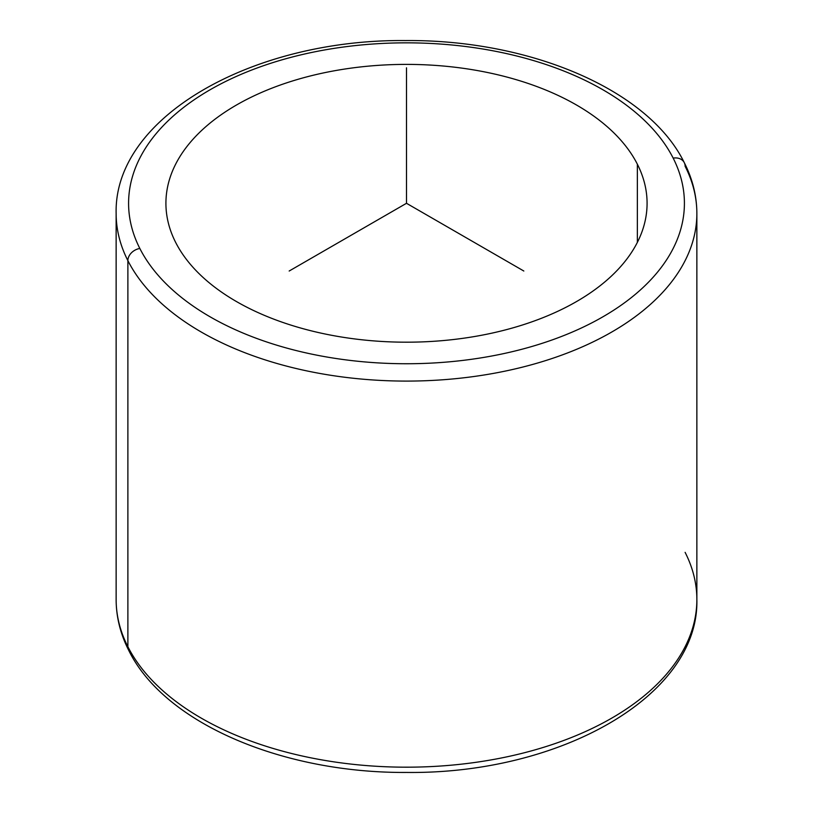 <?xml version="1.0" encoding="UTF-8"?>
<svg xmlns="http://www.w3.org/2000/svg" width="813" height="813" viewBox="0 0 813 813"><rect width="100%" height="100%" fill="white"/><g stroke="black" fill="none" stroke-linecap="round" stroke-linejoin="round"><path stroke-width="1.22" d="M637.351 164.185A240.587 138.901 180 0 1 647.087 203.291A240.587 138.901 180 0 1 440.717 340.779A240.587 138.901 180 0 1 175.649 242.396A240.587 138.901 180 0 1 165.913 203.291A240.587 138.901 180 0 1 372.283 65.802A240.587 138.901 180 0 1 637.351 164.185L637.351 242.396L637.351 164.185A240.587 138.901 0 0 0 338.767 70.009A240.587 138.901 0 0 0 175.649 242.396A240.587 138.901 0 0 0 474.233 336.572A240.587 138.901 0 0 0 637.351 164.185M673.174 158.118A277.914 160.456 180 0 1 484.741 357.253A277.914 160.456 180 0 1 139.826 248.463A277.914 160.456 180 0 1 328.259 49.329A277.914 160.456 180 0 1 673.174 158.118A12.439 9.746 -26.9 0 1 684.272 162.641A12.439 9.746 153.1 0 0 673.174 158.118A277.914 160.456 0 0 0 328.259 49.329A277.914 160.456 0 0 0 139.826 248.463A277.914 160.456 0 0 0 484.741 357.253A277.914 160.456 0 0 0 673.174 158.118M696.863 213.453A290.363 167.641 180 0 1 447.79 379.386A290.363 167.641 180 0 1 127.885 260.648A12.439 9.746 -26.9 0 1 139.826 248.463A12.439 9.746 153.1 0 0 127.885 260.648A290.363 167.641 180 0 1 116.137 213.453A290.363 167.641 0 0 0 127.885 260.648A290.363 167.641 0 0 0 447.79 379.386A290.363 167.641 0 0 0 696.863 213.453A290.363 167.641 0 0 0 685.115 166.258A12.439 9.746 153.1 0 0 684.272 162.641C692.605 179.053 696.802 195.994 696.863 213.453L696.863 599.547A290.363 167.641 180 0 1 447.79 765.48A290.363 167.641 180 0 1 127.885 646.742L127.885 260.648L127.885 646.742A290.363 167.641 180 0 1 116.137 599.547A290.363 167.641 0 0 0 127.885 646.742A290.363 167.641 0 0 0 447.79 765.48A290.363 167.641 0 0 0 696.863 599.547A290.363 167.641 0 0 0 685.115 552.352M684.272 162.641C648.55 89.501 529.68 39.451 405.382 40.559C252.873 39.034 113.729 116.95 116.137 213.453L116.137 599.547C116.198 617.006 120.395 633.947 128.728 650.359A12.439 9.746 -26.9 0 1 127.885 646.742A12.439 9.746 153.1 0 0 128.728 650.359C164.368 723.306 282.69 773.295 406.663 772.441C559.496 774.271 699.292 696.263 696.863 599.547M523.826 271.024L406.5 203.291L289.174 271.024M406.5 203.291L406.5 67.814"/></g></svg>
